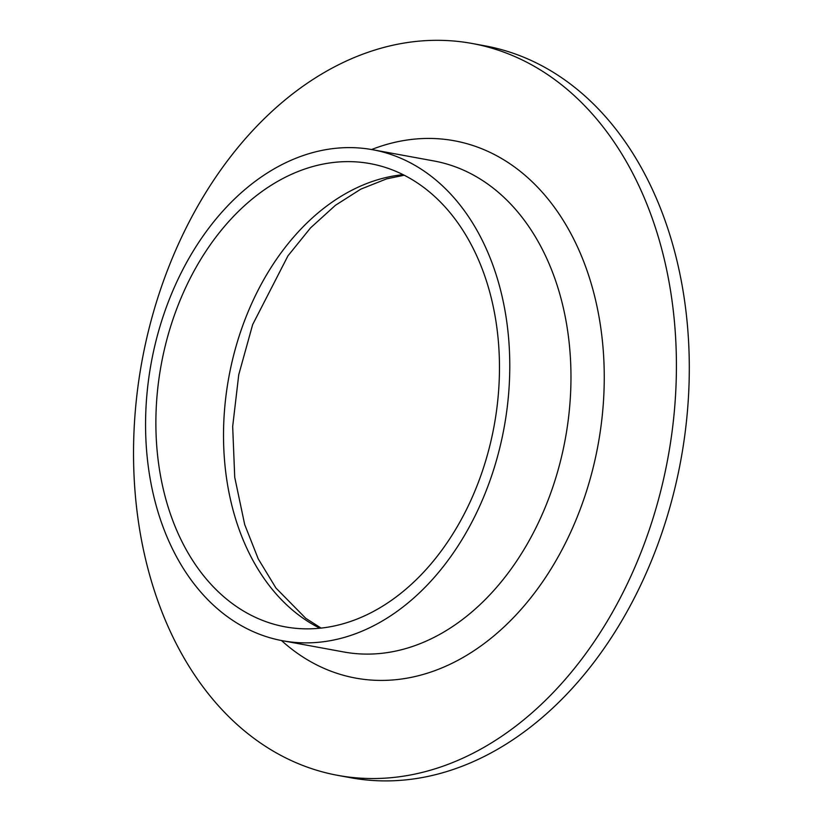 <?xml version="1.0" encoding="UTF-8"?>
<svg xmlns="http://www.w3.org/2000/svg" width="822" height="822" viewBox="0 0 822 822"><rect width="100%" height="100%" fill="white"/><g stroke="black" fill="none" stroke-linecap="round" stroke-linejoin="round"><path stroke-width="1.23" d="M472.147 43.484L485.031 45.847A372.058 267.397 100.4 0 1 671.06 238.863A372.058 267.397 100.4 0 1 620.836 622.388A372.058 267.397 100.4 0 1 350.686 777.735L337.801 775.372A372.058 267.397 100.4 0 1 141.97 361.156A372.058 267.397 100.4 0 1 472.147 43.484A372.058 267.397 100.4 0 1 658.175 236.489A372.058 267.397 100.4 0 1 607.961 620.024A372.058 267.397 100.4 0 1 337.801 775.372M487.929 285.789A235.482 169.24 100.4 0 1 456.148 528.525A235.482 169.24 100.4 0 1 285.162 626.847A235.482 169.24 100.4 0 1 161.215 364.691A235.482 169.24 100.4 0 1 370.188 163.629A235.482 169.24 100.4 0 1 487.929 285.789M497.546 279.223A249.611 179.391 100.4 0 1 463.855 536.53A249.611 179.391 100.4 0 1 282.614 640.749A249.611 179.391 100.4 0 1 151.227 362.851A249.611 179.391 100.4 0 1 372.736 149.738A249.611 179.391 100.4 0 1 497.546 279.223M319.871 628.224A235.482 169.24 100.4 0 1 228.855 377.103A235.482 169.24 100.4 0 1 403.119 174.665M372.736 149.738L433.934 160.968A249.611 179.391 100.4 0 1 558.734 290.454A249.611 179.391 100.4 0 1 525.053 547.76A249.611 179.391 100.4 0 1 343.812 651.98L282.614 640.749M371.595 149.532A273.151 196.314 100.4 0 1 590.864 282.46A273.151 196.314 100.4 0 1 523.275 606.883A273.151 196.314 100.4 0 1 281.473 640.533M321.104 628.1L305.733 618.298L275.935 588.018L258.242 558.888L244.699 524.59L234.732 477.305L232.677 426.484L238.75 374.709L252.662 324.587L287.967 255.827L310.582 227.848L335.438 205.295L360.868 189.111L386.659 178.847L404.229 175.23"/></g></svg>
